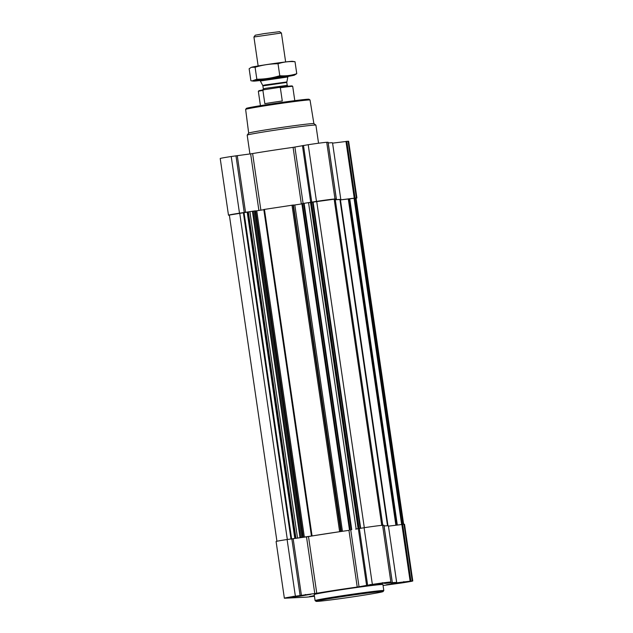 <?xml version="1.0" encoding="UTF-8"?>
<svg xmlns="http://www.w3.org/2000/svg" width="633" height="633" viewBox="0 0 633 633"><rect width="100%" height="100%" fill="white"/><g stroke="black" fill="none" stroke-linecap="round" stroke-linejoin="round"><path stroke-width="0.95" d="M395.522 583.254L391.748 584.172L406.07 581.917L395.522 583.254M392.452 583.745L391.518 583.428M396.361 583.128L395.261 583.294M400.246 582.566L399.162 582.716M403.838 581.632L403.071 582.202M374.143 584.314L370.368 585.232L384.698 582.977L374.143 584.314M371.08 584.805L370.139 584.488M374.981 584.188L373.889 584.354M378.874 583.626L377.782 583.776M382.467 582.692L381.691 583.254M297.162 596.104L293.388 597.03L307.717 594.775L297.162 596.104M294.1 596.595L293.158 596.286M298.001 595.977L296.909 596.144M301.894 595.424L300.802 595.574M305.486 594.482L304.71 595.052M314.379 595.724L312.441 596.144L314.419 596.009M341.377 531.435L314.213 535.613A48.614 1.274 -8.3 0 1 341.82 531.388L341.377 531.435L293.475 205.116M284.359 598.193L276.091 541.508A15.192 0.396 -8.3 0 1 287.105 539.514L306.507 536.863L314.775 593.54L295.374 596.199A15.192 0.396 -8.3 0 0 284.359 598.193A15.192 0.396 -8.3 0 0 284.905 598.217L306.285 597.156A15.192 0.396 -8.3 0 0 314.451 596.223M297.787 538.003L313.604 535.716A48.614 1.274 -8.3 0 0 308.493 536.562L306.507 536.863M341.82 531.388A48.614 1.274 -8.3 0 1 342.548 531.277A48.614 1.274 -8.3 0 1 348.957 530.367L357.226 587.044A48.614 1.274 -8.3 0 0 316.761 593.248L314.775 593.54M342.548 531.277L348.957 530.367M311.444 535.827L263.803 209.499L293.459 205.005L341.052 531.34L293.459 205.005M342.437 531.293L294.828 204.965L293.775 205.1M304.362 537.132L256.753 210.797L255.4 210.955M256.753 210.797L263.834 209.713M229.36 215.188L229.035 215.204A15.192 0.396 -8.3 0 1 228.481 215.18A15.192 0.396 -8.3 0 1 239.496 213.186L255.384 210.844L302.978 537.172L255.384 210.844M349.519 529.987L301.878 203.668L316.476 201.389A15.192 0.396 -8.3 0 1 334.984 198.976L336.36 198.912L335.205 199.15M294.218 205.052A48.614 1.274 -8.3 0 1 294.946 204.95L301.909 203.881M276.93 541.255L229.344 215.054L250.177 211.667M308.081 202.797L335.166 199.063M335.3 199.806A47.752 1.25 -8.3 0 1 339.945 199.664L387.515 525.762M387.982 525.77L340.443 199.901L339.984 199.957M340.443 199.901L356.047 198.066L403.64 524.266M332.578 143.145L340.863 199.814L356.363 197.915A15.192 0.396 -8.3 0 1 356.909 197.939A15.192 0.396 -8.3 0 1 356.07 198.2M340.863 199.814L340.024 199.893A48.614 1.274 -8.3 0 0 340.807 199.545A48.614 1.274 -8.3 0 0 335.292 199.751M228.481 215.18L220.213 158.503A15.192 0.396 -8.3 0 1 231.227 156.509L250.636 153.851L258.897 210.472M328.036 142.251L326.715 142.29A15.192 0.396 -8.3 0 0 308.208 144.712L293.079 147.354A48.614 1.274 -8.3 0 0 252.614 153.558L250.636 153.851M328.203 142.963A48.614 1.274 -8.3 0 1 332.539 142.86L340.807 199.545M332.594 143.137L348.095 141.238A15.192 0.396 -8.3 0 1 348.641 141.262L356.909 197.939M355.691 529.125L364.086 527.724A15.192 0.396 -8.3 0 1 382.593 525.303L383.907 525.263M384.073 525.976A48.614 1.274 -8.3 0 1 388.409 525.873L396.677 582.55A48.614 1.274 -8.3 0 1 395.894 582.906L412.233 580.928A15.192 0.396 -8.3 0 1 412.787 580.952A15.192 0.396 -8.3 0 1 401.773 582.946L383.076 585.509M396.741 582.827L388.448 526.15L403.965 524.251A15.192 0.396 -8.3 0 1 404.519 524.274L412.787 580.952M313.604 535.716A48.614 1.274 -8.3 0 1 314.213 535.613M350.761 530.082L359.03 586.759L357.226 587.044M359.03 586.759L372.354 584.401A15.192 0.396 -8.3 0 1 390.862 581.98L384.658 583.46A48.614 1.274 -8.3 0 1 396.677 582.55M296.363 596.144L288.055 597.655L291.409 597.378L310.732 594.34L296.363 596.144M373.343 584.354L365.035 585.857L368.39 585.58L387.712 582.55L373.343 584.354M394.715 583.294L386.407 584.797L389.762 584.528L409.092 581.49L394.715 583.294M314.364 595.621L309.426 596.595L314.435 596.112M315.084 600.598L314.213 594.585A34.728 0.91 -8.3 0 1 339.375 590.027A34.728 0.91 -8.3 0 1 382.933 584.56L383.812 590.573A34.728 0.91 171.7 0 0 383.812 590.573A34.728 0.91 171.7 0 0 340.253 596.041A34.728 0.91 171.7 0 0 315.084 600.598A34.728 0.91 171.7 0 0 315.099 600.614L316.089 601.35A33.858 0.886 171.7 0 0 349.701 597.315A33.858 0.886 171.7 0 0 383.068 591.578A33.858 0.886 171.7 0 0 340.609 596.887A33.858 0.886 171.7 0 0 316.089 601.35M248.682 133.112A32.956 0.862 171.7 0 1 272.562 128.816A32.956 0.862 171.7 0 1 313.889 123.601L310.035 100.014A32.544 0.855 171.7 0 0 310.028 99.99L309.039 99.262A31.674 0.831 171.7 0 0 269.326 104.263A31.674 0.831 171.7 0 0 246.379 108.401L245.644 109.382A32.544 0.855 171.7 0 0 245.636 109.406L248.674 133.128L247.194 135.114A34.728 0.91 171.7 0 0 247.186 135.145L249.924 153.938M310.028 99.99A32.544 0.855 171.7 0 0 269.223 105.133A32.544 0.855 171.7 0 0 245.644 109.382M318.549 143.224L315.907 125.12A34.728 0.91 171.7 0 0 315.891 125.097A34.728 0.91 171.7 0 0 272.356 130.588A34.728 0.91 171.7 0 0 247.194 135.114M314.372 595.685L311.357 596.318L314.427 596.049M296.877 596.12L289.977 597.378L299.433 596.246L308.809 594.624L296.877 596.12M373.858 584.33L366.958 585.58L376.413 584.449L385.79 582.835L373.858 584.33M395.229 583.27L388.338 584.52L397.785 583.389L407.169 581.774L395.229 583.27M294.796 100.655L292.707 86.373A17.36 0.451 171.7 0 0 292.699 86.365L292.145 85.946A16.869 0.443 171.7 0 0 279.343 87.394L263.755 89.783A16.869 0.443 171.7 0 0 258.77 90.82L258.351 91.374A17.36 0.451 171.7 0 0 258.351 91.389L260.432 105.671M292.699 86.365A17.36 0.451 171.7 0 0 280.34 87.734L279.343 87.394M263.755 89.783L262.901 90.408A17.36 0.451 171.7 0 0 258.351 91.374M262.901 90.408L264.831 103.662A17.36 0.451 -8.3 0 1 272.863 102.364A17.36 0.451 -8.3 0 1 282.278 100.987L280.34 87.734M253.928 37.007L281.408 32.995L279.596 31.65L264.183 33.596L255.281 35.195L253.928 37.007L258.145 65.951M286.796 81.966L265.156 84.925L262.758 85.471L262.901 85.898L286.781 82.417L287.825 76.965L260.337 80.984L260.21 80.09L287.691 76.071L260.21 80.082M292.375 61.314A20.747 0.546 171.7 0 0 271.874 63.814A20.747 0.546 171.7 0 0 251.507 67.28L255.091 67.256C262.473 64.977 270.125 63.806 278.029 63.743C283.529 61.939 289.194 61.266 295.018 61.71L292.375 61.314M255.091 67.256L256.84 79.244L252.029 80.945L250.89 80.723L249.141 68.736L251.174 67.422M278.029 63.743L279.778 75.731C272.396 78.009 264.752 79.18 256.84 79.244M295.018 61.71L296.766 73.697C291.267 75.501 285.61 76.174 279.778 75.731M287.762 76.482A20.747 0.546 171.7 0 0 294.392 75.161L296.766 73.697M294.392 75.161A20.747 0.546 171.7 0 0 273.875 77.55A20.747 0.546 171.7 0 0 253.532 81.119A20.747 0.546 171.7 0 0 254.173 81.119A20.747 0.546 171.7 0 0 260.266 80.494M301.53 537.33L253.92 211.003M300.438 537.496L252.828 211.169M290.958 538.928L243.357 212.617M287.327 539.482L239.725 213.171M351.212 529.718L303.603 203.391M350.12 529.884L302.511 203.557M312.037 535.724L264.436 209.388M339.604 531.498L291.995 205.163M235.959 155.781L244.227 212.459M231.227 156.509L239.496 213.186M237.264 155.599L245.533 212.277M252.614 153.558L260.875 210.164M293.079 147.354L301.34 203.968M294.883 147.07L303.112 203.462M302.439 145.614L310.708 202.291M303.476 145.44L311.745 202.117M308.208 144.712L316.476 201.389M326.715 142.29L334.984 198.976M328.029 142.227L336.297 198.904M345.966 141.388L354.235 198.074M346.781 141.301L355.05 197.979M348.095 141.238L356.363 197.915M360.683 528.246L313.082 201.935M364.307 527.693L316.706 201.381M381.754 525.366L334.161 199.102M382.759 525.295L335.166 199.047L382.783 525.295M395.878 525.184L348.269 198.873M396.195 525.137L348.593 198.841M396.82 525.058L349.226 198.809M397.31 524.994L349.717 198.754M401.631 524.433L354.037 198.153M402.121 524.369L354.527 198.089M403.126 524.29L355.532 198.042M340.665 531.356L293.055 205.029M351.734 529.647L304.125 203.312M356.157 529.038L308.556 202.734M358.096 528.666L310.51 202.457M358.587 528.571L311.001 202.378M359.069 528.492L311.483 202.299M360.201 528.318L312.599 202.022M291.623 538.825L244.021 212.522M294.796 538.39L247.202 212.142M295.461 538.303L247.867 212.055M295.951 538.24L248.358 211.976M297.518 538.034L249.916 211.715M300.026 537.567L252.417 211.232M303.302 537.267L255.692 210.939M302.59 537.195L254.98 210.86M291.829 538.794L300.097 595.471M287.105 539.514L295.374 596.199M293.134 538.604L301.403 595.289M308.493 536.562L316.761 593.248M358.318 528.618L366.586 585.296M359.354 528.444L367.623 585.129M364.086 527.724L372.354 584.401M382.593 525.303L390.862 581.98M383.907 525.24L392.175 581.917M401.844 524.401L410.113 581.078M402.651 524.314L410.92 580.991M403.965 524.251L412.233 580.928M286.781 82.417L287.208 85.36L265.749 88.303L263.328 88.849L262.584 90.203M328.092 142.235L336.36 198.912M349.487 530.003L301.878 203.668M311.412 535.835L263.803 209.499M383.97 525.24L392.238 581.925M313.889 123.601L315.891 125.097M383.068 591.578L383.804 590.597M281.416 33.011L285.633 61.947M287.699 76.087L287.825 76.965M262.758 85.471L260.337 80.984M262.901 85.898L263.328 88.849M288.316 86.444L287.208 85.36M253.532 81.119L252.029 80.945"/></g></svg>
